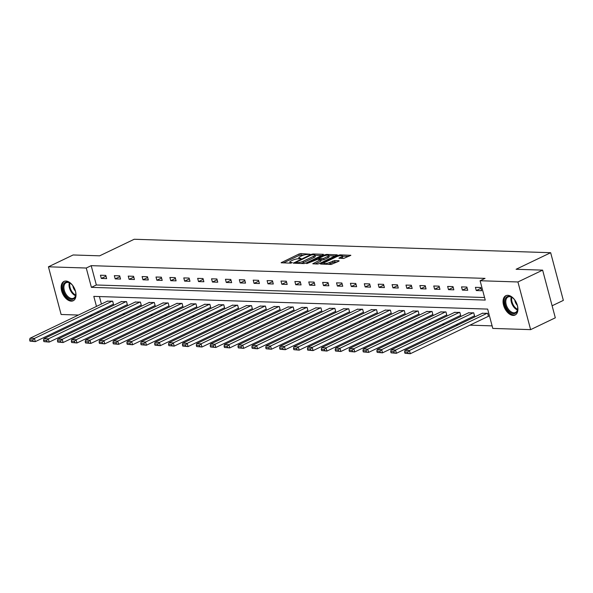 <?xml version="1.0" encoding="UTF-8"?>
<svg xmlns="http://www.w3.org/2000/svg" width="593" height="593" viewBox="0 0 593 593"><rect width="100%" height="100%" fill="white"/><g stroke="black" fill="none" stroke-linecap="round" stroke-linejoin="round"><path stroke-width="0.89" d="M310.05 254.219L300.836 253.574L298.991 254.012L281.112 262.751L290.726 263.166L292.319 262.603L290.881 262.477A4.314 1.03 -14.9 0 1 289.821 262.099A4.314 1.03 -14.9 0 1 291.193 260.898L292.645 260.201A4.314 1.03 -14.9 0 1 298.546 258.807L301.036 258.541L299.902 258.155A4.314 1.03 -14.9 0 1 298.835 257.777A4.314 1.03 -14.9 0 1 300.206 256.584L301.659 255.887A4.314 1.03 -14.9 0 1 307.559 254.486L310.05 254.219M513.153 315.409A10.711 6.464 64.4 0 1 504.02 306.655A10.711 6.464 64.4 0 1 505.851 295.699A10.711 6.464 64.4 0 1 507.808 295.307A10.711 6.464 64.4 0 1 516.94 304.061A10.711 6.464 64.4 0 1 515.109 315.016A10.711 6.464 64.4 0 1 513.153 315.409M71.242 301.14A10.711 6.464 64.4 0 1 62.109 292.386A10.711 6.464 64.4 0 1 63.94 281.43A10.711 6.464 64.4 0 1 65.897 281.038A10.711 6.464 64.4 0 1 75.029 289.792A10.711 6.464 64.4 0 1 73.198 300.747A10.711 6.464 64.4 0 1 71.242 301.14M343.673 258.452L350.841 255.301L340.197 254.849L338.358 255.286L320.479 264.018L331.124 264.471L338.877 261.202L338.974 260.705L334.563 260.564L329.782 262.41A3.602 0.86 -14.9 0 1 326.128 263.485A3.602 0.86 -14.9 0 1 323.963 263.262A3.602 0.86 -14.9 0 1 325.112 262.254L336.602 256.754A3.602 0.86 -14.9 0 1 340.256 255.672A3.602 0.86 -14.9 0 1 342.42 255.902A3.602 0.86 -14.9 0 1 341.271 256.902L338.929 258.192L343.673 258.452M78.461 315.046L61.116 314.483L48.426 266.806L73.117 254.968L99.646 255.828L134.211 239.261L550.66 252.707L516.095 269.274L542.625 270.134L517.934 281.964L530.624 329.641L492.79 328.418L487.646 309.094L93.805 296.374L96.474 306.411M48.426 266.806L86.259 268.029L91.404 287.353L485.244 300.073L480.1 280.741L517.934 281.964M480.1 280.741L485.037 278.376L91.196 265.657L86.259 268.029M323.237 254.797L323.333 254.301L313.022 253.967L311.177 254.404L293.305 263.144L303.942 263.596L305.788 263.159L323.237 254.797M326.61 254.404L337.254 254.857L319.375 263.596L317.537 264.033L312.785 263.774L320.724 259.63L317.463 259.415L306.729 263.611L324.764 254.842L326.61 254.404L326.832 255.227M552.113 305.773L563.35 300.392L550.66 252.707M91.196 265.657L96.34 284.988L484.563 297.523M101.307 278.443L106.651 278.614L105.791 275.389L100.454 275.219L101.307 278.443L106.006 276.19M115.198 278.888L120.535 279.066L119.682 275.841L114.338 275.671L115.198 278.888L119.89 276.642M129.081 279.34L134.426 279.511L133.566 276.286L128.229 276.116L129.081 279.34L133.781 277.087M142.972 279.785L148.309 279.955L147.457 276.738L142.112 276.568L142.972 279.785L147.664 277.539M156.856 280.237L162.2 280.407L161.34 277.183L156.003 277.013L156.856 280.237L161.555 277.984M170.747 280.682L176.091 280.852L175.231 277.635L169.887 277.465L170.747 280.682L175.446 278.436M184.631 281.134L189.975 281.304L189.115 278.08L183.778 277.909L184.631 281.134L189.33 278.88M198.522 281.579L203.866 281.749L203.006 278.532L197.662 278.362L198.522 281.579L203.221 279.333M212.413 282.031L217.75 282.201L216.897 278.977L211.553 278.806L212.413 282.031L217.105 279.777M226.296 282.476L231.641 282.646L230.781 279.429L225.436 279.259L226.296 282.476L230.996 280.23M240.187 282.928L245.524 283.098L244.672 279.874L239.327 279.703L240.187 282.928L244.879 280.674M254.071 283.372L259.415 283.543L258.555 280.326L253.218 280.155L254.071 283.372L258.77 281.126M267.962 283.825L273.299 283.995L272.446 280.771L267.102 280.6L267.962 283.825L272.654 281.571M281.845 284.269L287.19 284.44L286.33 281.223L280.993 281.052L281.845 284.269L286.545 282.023M295.737 284.722L301.074 284.892L300.221 281.668L294.877 281.497L295.737 284.722L300.429 282.468M309.62 285.166L314.965 285.337L314.105 282.12L308.768 281.949L309.62 285.166L314.32 282.92M323.511 285.618L328.856 285.789L327.996 282.564L322.651 282.394L323.511 285.618L328.211 283.365M337.395 286.063L342.739 286.234L341.879 283.017L336.542 282.846L337.395 286.063L342.094 283.817M351.286 286.515L356.63 286.686L355.77 283.461L350.426 283.291L351.286 286.515L355.985 284.262M365.177 286.96L370.514 287.131L369.661 283.914L364.317 283.743L365.177 286.96L369.869 284.714M379.06 287.412L384.405 287.583L383.545 284.358L378.201 284.188L379.06 287.412L383.76 285.159M392.951 287.857L398.288 288.028L397.436 284.81L392.092 284.64L392.951 287.857L397.644 285.604M406.835 288.309L412.179 288.48L411.32 285.255L405.983 285.085L406.835 288.309L411.535 286.056M420.726 288.754L426.063 288.924L425.211 285.707L419.866 285.537L420.726 288.754L425.418 286.501M434.61 289.206L439.954 289.377L439.094 286.152L433.757 285.982L434.61 289.206L439.309 286.953M448.501 289.651L453.838 289.821L452.985 286.604L447.641 286.434L448.501 289.651L453.193 287.397M462.384 290.103L467.729 290.274L466.869 287.049L461.532 286.879L462.384 290.103L467.084 287.85M476.275 290.548L481.62 290.718L480.76 287.501L475.416 287.331L476.275 290.548L480.975 288.294M108.845 313.497L111.18 313.571M122.729 313.949L125.064 314.023M136.62 314.394L138.955 314.468M150.503 314.846L152.838 314.92M164.394 315.291L166.729 315.365M178.278 315.743L180.613 315.817M192.169 316.188L194.504 316.262M206.053 316.64L208.395 316.714M219.944 317.085L222.279 317.159M233.835 317.537L236.17 317.611M247.718 317.981L250.053 318.056M261.609 318.434L263.944 318.508M275.493 318.878L277.828 318.952M289.384 319.33L291.719 319.405M303.268 319.775L305.603 319.849M317.159 320.227L319.494 320.302M331.042 320.672L333.377 320.746M344.933 321.124L347.268 321.198M358.817 321.569L361.159 321.643M372.708 322.021L375.043 322.095M386.599 322.466L388.934 322.54M400.483 322.918L402.817 322.992M414.374 323.363L416.709 323.437M428.257 323.815L430.592 323.889M442.148 324.26L444.483 324.334M456.032 324.712L458.367 324.786M469.923 325.157L492.108 325.876M99.424 296.559L101.41 304.046M102.811 309.287L103.093 310.347M113.063 304.372L113.508 304.387L112.648 301.162L107.363 301.192M126.946 304.824L127.391 304.832L126.539 301.615L121.246 301.644M140.838 305.269L141.282 305.284L140.422 302.059L135.137 302.089M154.729 305.721L155.173 305.729L154.313 302.512L149.028 302.541M168.612 306.166L169.057 306.181L168.197 302.956L162.912 302.986M182.503 306.618L182.948 306.625L182.088 303.408L176.803 303.438M196.387 307.063L196.832 307.078L195.979 303.853L190.687 303.883M210.278 307.508L210.723 307.522L209.863 304.305L204.578 304.335M224.161 307.96L224.606 307.975L223.754 304.75L218.461 304.78M238.052 308.404L238.497 308.419L237.637 305.202L232.352 305.232M251.936 308.857L252.381 308.871L251.528 305.647L246.236 305.677M265.827 309.301L266.272 309.316L265.412 306.099L260.127 306.129M279.711 309.754L280.155 309.768L279.303 306.544L274.01 306.574M293.602 310.198L294.046 310.213L293.187 306.996L287.901 307.026M307.493 310.65L307.937 310.665L307.078 307.441L301.793 307.471M321.376 311.095L321.821 311.11L320.961 307.893L315.676 307.923M335.267 311.547L335.712 311.562L334.852 308.338L329.567 308.367M349.151 311.992L349.596 312.007L348.743 308.79L343.451 308.82M363.042 312.444L363.487 312.459L362.627 309.235L357.342 309.264M376.926 312.889L377.37 312.904L376.518 309.687L371.225 309.716M390.817 313.341L391.261 313.356L390.402 310.132L385.116 310.161M404.7 313.786L405.145 313.801L404.293 310.584L399 310.613M418.591 314.238L419.036 314.253L418.176 311.029L412.891 311.058M432.475 314.683L432.92 314.698L432.067 311.481L426.775 311.51M446.366 315.135L446.811 315.15L445.951 311.925L440.666 311.955M460.257 315.58L460.702 315.595L459.842 312.378L454.557 312.407M474.141 316.032L474.585 316.047L473.725 312.822L468.44 312.852M488.032 316.477L488.476 316.492L487.616 313.274L482.331 313.304M542.625 270.134L555.315 317.811L530.624 329.641M92.352 315.491L90.017 315.417M97.867 311.651L98.149 312.711M96.34 284.988L91.404 287.353M304.253 254.96L299.332 255.301L283.41 262.929M321.71 255.524L315.024 255.309M300.866 263.492A4.314 1.03 -14.9 0 0 303.46 262.573L313.934 257.555L313.586 256.265A4.314 1.03 -14.9 0 0 314.957 255.072A4.314 1.03 -14.9 0 0 313.897 254.694L311.34 254.953L311.177 254.404M295.929 263.336L296.018 262.299L311.34 254.953M295.722 262.558L297.219 262.684A4.314 1.03 -14.9 0 0 303.119 261.283L313.586 256.265M313.934 257.555A4.314 1.03 -14.9 0 0 315.306 256.361L314.957 255.072M328.856 255.761L335.297 255.968M315.091 263.952L320.635 261.298L321.065 260.92L320.724 259.63M318.204 259.445L318.641 259.23M327.64 256.487A3.602 0.86 -14.9 0 0 328.781 255.487A3.602 0.86 -14.9 0 0 326.617 255.257A3.602 0.86 -14.9 0 0 322.963 256.339L318.915 258.274L318.819 258.77L323.593 258.429L327.64 256.487L327.981 257.777A3.602 0.86 -14.9 0 0 329.122 256.776L328.781 255.487M327.981 257.777L323.934 259.712L320.85 260.112M342.42 255.902L342.761 257.192A3.602 0.86 -14.9 0 1 341.612 258.192L341.227 258.378M328.277 264.382A3.602 0.86 -14.9 0 0 330.131 263.7L329.782 262.41M337.35 261.936L333.058 262.291L330.131 263.7M324.052 263.589L322.777 264.204M348.884 256.406L342.502 256.198M112.203 301.148L34.461 338.41L30.006 338.269L107.756 301.007M32.763 339.967L34.461 338.41L35.321 341.635L29.991 341.16L33.112 341.257L32.763 339.967L29.65 339.871L29.991 341.16M113.456 304.187L35.321 341.635L33.112 341.257M30.006 338.269L29.65 339.871M74.881 289.399A9.266 5.589 64.4 0 1 75.793 294.35A9.266 5.589 64.4 0 1 72.012 299.406A9.266 5.589 64.4 0 1 65.312 294.891A9.266 5.589 64.4 0 1 63.51 284.329A9.266 5.589 64.4 0 1 70.552 283.417A9.266 5.589 64.4 0 1 73.406 286.53A9.266 5.589 64.4 0 1 73.836 287.227M70.76 283.573A8.584 5.174 -115.6 0 0 66.142 282.735A8.584 5.174 -115.6 0 0 66.105 294.343A8.584 5.174 -115.6 0 0 73.562 298.212A8.584 5.174 -115.6 0 0 75.8 294.091M75.407 291.052A6.108 3.684 64.4 0 1 74.392 289.777A6.108 3.684 64.4 0 1 72.88 285.782M64.637 281.171A10.644 6.419 -115.6 0 0 64.711 295.514A10.644 6.419 -115.6 0 0 73.836 300.362M516.792 303.668A9.266 5.589 64.4 0 1 517.704 308.619A9.266 5.589 64.4 0 1 513.582 313.675A9.266 5.589 64.4 0 1 505.258 304.787A9.266 5.589 64.4 0 1 508.957 296.278A9.266 5.589 64.4 0 1 512.463 297.686A9.266 5.589 64.4 0 1 515.747 301.496M512.671 297.842A8.584 5.174 -115.6 0 0 509.624 296.685A8.584 5.174 -115.6 0 0 508.053 297.004A8.584 5.174 -115.6 0 0 506.585 305.78A8.584 5.174 -115.6 0 0 513.909 312.8A8.584 5.174 -115.6 0 0 515.473 312.481A8.584 5.174 -115.6 0 0 517.711 308.36M517.318 305.321A6.108 3.684 64.4 0 1 514.791 300.051M506.555 295.44A10.644 6.419 -115.6 0 0 504.888 306.373A10.644 6.419 -115.6 0 0 513.931 314.965A10.644 6.419 -115.6 0 0 515.747 314.631M126.094 301.6L48.344 338.855L43.897 338.714L121.639 301.459M46.654 340.419L48.344 338.855L49.204 342.079L43.882 341.605L46.995 341.709L46.654 340.419L43.541 340.315L43.882 341.605M127.339 304.632L49.204 342.079L46.995 341.709M43.897 338.714L43.541 340.315M139.978 302.045L62.235 339.307L57.788 339.166L135.53 301.904M60.538 340.864L62.235 339.307L63.095 342.532L57.766 342.057L60.886 342.154L60.538 340.864L57.425 340.767L57.766 342.057M141.23 305.084L63.095 342.532L60.886 342.154M57.788 339.166L57.425 340.767M153.869 302.497L76.126 339.752L71.671 339.611L149.414 302.356M74.429 341.316L76.126 339.752L76.979 342.976L71.657 342.502L74.77 342.606L74.429 341.316L71.316 341.212L71.657 342.502M155.114 305.528L76.979 342.976L74.77 342.606M71.671 339.611L71.316 341.212M167.752 302.941L90.01 340.204L85.562 340.056L163.305 302.801M88.32 341.761L90.01 340.204L90.87 343.429L85.54 342.954L88.661 343.05L88.32 341.761L85.199 341.664L85.54 342.954M169.005 305.981L90.87 343.429L88.661 343.05M85.562 340.056L85.199 341.664M181.643 303.394L103.901 340.649L99.446 340.508L177.188 303.245M102.204 342.213L103.901 340.649L104.753 343.873L99.431 343.399L102.545 343.503L102.204 342.213L99.09 342.109L99.431 343.399M182.889 306.425L104.753 343.873L102.545 343.503M99.446 340.508L99.09 342.109M195.534 303.838L117.785 341.101L113.337 340.953L191.079 303.698M116.095 342.658L117.785 341.101L118.644 344.318L113.322 343.851L116.436 343.947L116.095 342.658L112.974 342.561L113.322 343.851M196.78 306.877L118.644 344.318L116.436 343.947M113.337 340.953L112.974 342.561M209.418 304.291L131.676 341.546L127.221 341.405L204.97 304.142M129.978 343.11L131.676 341.546L132.528 344.77L127.206 344.296L130.319 344.4L129.978 343.11L126.865 343.006L127.206 344.296M210.671 307.322L132.528 344.77L130.319 344.4M127.221 341.405L126.865 343.006M223.309 304.735L145.559 341.998L141.112 341.85L218.854 304.594M143.869 343.555L145.559 341.998L146.419 345.215L141.097 344.748L144.21 344.844L143.869 343.555L140.749 343.458L141.097 344.748M224.554 307.774L146.419 345.215L144.21 344.844M141.112 341.85L140.749 343.458M237.193 305.187L159.45 342.443L154.995 342.302L232.745 305.039M157.753 344.007L159.45 342.443L160.303 345.667L154.981 345.193L158.101 345.296L157.753 344.007L154.64 343.903L154.981 345.193M238.445 308.219L160.303 345.667L158.101 345.296M154.995 342.302L154.64 343.903M251.084 305.632L173.334 342.895L168.886 342.747L246.629 305.491M171.644 344.451L173.334 342.895L174.194 346.112L168.872 345.645L171.985 345.741L171.644 344.451L168.523 344.355L168.872 345.645M252.329 308.671L174.194 346.112L171.985 345.741M168.886 342.747L168.523 344.355M264.967 306.084L187.225 343.34L182.77 343.199L260.52 305.936M185.527 344.904L187.225 343.34L188.085 346.564L182.755 346.09L185.876 346.193L185.527 344.904L182.414 344.8L182.755 346.09M266.22 309.116L188.085 346.564L185.876 346.193M182.77 343.199L182.414 344.8M278.858 306.529L201.109 343.792L196.661 343.644L274.403 306.388M199.418 345.348L201.109 343.792L201.968 347.009L196.646 346.542L199.759 346.638L199.418 345.348L196.305 345.252L196.646 346.542M280.104 309.568L201.968 347.009L199.759 346.638M196.661 343.644L196.305 345.252M292.742 306.981L215 344.236L210.552 344.096L288.294 306.833M213.302 345.801L215 344.236L215.859 347.461L210.53 346.987L213.65 347.09L213.302 345.801L210.189 345.697L210.53 346.987M293.995 310.013L215.859 347.461L213.65 347.09M210.552 344.096L210.189 345.697M306.633 307.426L228.891 344.689L224.436 344.54L302.178 307.285M227.193 346.245L228.891 344.689L229.743 347.906L224.421 347.439L227.534 347.535L227.193 346.245L224.08 346.149L224.421 347.439M307.878 310.465L229.743 347.906L227.534 347.535M224.436 344.54L224.08 346.149M320.516 307.878L242.774 345.133L238.327 344.993L316.069 307.73M241.084 346.697L242.774 345.133L243.634 348.358L238.304 347.883L241.425 347.987L241.084 346.697L237.963 346.594L238.304 347.883M321.769 310.91L243.634 348.358L241.425 347.987M238.327 344.993L237.963 346.594M334.408 308.323L256.665 345.586L252.21 345.437L329.953 308.182M254.968 347.142L256.665 345.586L257.518 348.803L252.195 348.336L255.309 348.432L254.968 347.142L251.855 347.046L252.195 348.336M335.653 311.362L257.518 348.803L255.309 348.432M252.21 345.437L251.855 347.046M348.299 308.775L270.549 346.03L266.101 345.889L343.844 308.627M268.859 347.594L270.549 346.03L271.409 349.255L266.087 348.78L269.2 348.884L268.859 347.594L265.738 347.491L266.087 348.78M349.544 311.807L271.409 349.255L269.2 348.884M266.101 345.889L265.738 347.491M362.182 309.22L284.44 346.482L279.985 346.334L357.735 309.079M282.742 348.039L284.44 346.482L285.292 349.7L279.97 349.233L283.083 349.329L282.742 348.039L279.629 347.943L279.97 349.233M363.435 312.259L285.292 349.7L283.083 349.329M279.985 346.334L279.629 347.943M376.073 309.672L298.323 346.927L293.876 346.786L371.618 309.524M296.633 348.491L298.323 346.927L299.183 350.152L293.861 349.677L296.974 349.781L296.633 348.491L293.513 348.387L293.861 349.677M377.318 312.704L299.183 350.152L296.974 349.781M293.876 346.786L293.513 348.387M389.957 310.117L312.214 347.379L307.76 347.231L385.509 309.976M310.517 348.936L312.214 347.379L313.067 350.596L307.745 350.129L310.865 350.226L310.517 348.936L307.404 348.84L307.745 350.129M391.21 313.156L313.067 350.596L310.865 350.226M307.76 347.231L307.404 348.84M403.848 310.569L326.098 347.824L321.651 347.683L399.393 310.421M324.408 349.388L326.098 347.824L326.958 351.049L321.636 350.574L324.749 350.678L324.408 349.388L321.287 349.284L321.636 350.574M405.093 313.601L326.958 351.049L324.749 350.678M321.651 347.683L321.287 349.284M417.731 311.014L339.989 348.276L335.534 348.128L413.284 310.873M338.292 349.833L339.989 348.276L340.849 351.493L335.519 351.026L338.64 351.123L338.292 349.833L335.178 349.737L335.519 351.026M418.984 314.053L340.849 351.493L338.64 351.123M335.534 348.128L335.178 349.737M431.622 311.466L353.873 348.721L349.425 348.58L427.168 311.318M352.183 350.285L353.873 348.721L354.733 351.945L349.41 351.471L352.524 351.575L352.183 350.285L349.069 350.181L349.41 351.471M432.868 314.498L354.733 351.945L352.524 351.575M349.425 348.58L349.069 350.181M445.506 311.911L367.764 349.173L363.316 349.025L441.059 311.77M366.066 350.73L367.764 349.173L368.624 352.39L363.294 351.923L366.415 352.02L366.066 350.73L362.953 350.633L363.294 351.923M446.759 314.95L368.624 352.39L366.415 352.02M363.316 349.025L362.953 350.633M459.397 312.363L381.655 349.618L377.2 349.477L454.942 312.214M379.957 351.182L381.655 349.618L382.507 352.842L377.185 352.368L380.298 352.472L379.957 351.182L376.844 351.078L377.185 352.368M460.642 315.394L382.507 352.842L380.298 352.472M377.2 349.477L376.844 351.078M473.281 312.808L395.538 350.07L391.091 349.922L468.833 312.667M393.848 351.627L395.538 350.07L396.398 353.287L391.069 352.82L394.189 352.917L393.848 351.627L390.728 351.53L391.069 352.82M474.533 315.847L396.398 353.287L394.189 352.917M391.091 349.922L390.728 351.53M487.172 313.26L409.429 350.515L404.975 350.374L482.717 313.111M407.732 352.079L409.429 350.515L410.282 353.739L404.96 353.265L408.073 353.369L407.732 352.079L404.619 351.975L404.96 353.265M488.417 316.291L410.282 353.739L408.073 353.369M404.975 350.374L404.619 351.975M300.08 258.822L299.902 258.155M291.059 263.144L290.881 262.477M281.675 262.877L281.542 262.373M299.332 255.301L298.991 254.012M301.177 254.864L300.836 253.574M293.861 263.27L293.728 262.766M313.208 254.671L313.022 253.967M323.437 254.686L323.333 254.301M296.137 263.344L295.951 262.64M297.404 263.381L297.219 262.684M303.46 262.573L303.119 261.283M337.024 255.123L336.92 254.738M313.349 263.9L313.215 263.396M320.635 261.298L320.294 260.008M324.971 255.605L324.764 254.842M319.004 259.467L318.819 258.77M322.088 260.149L321.747 258.859M323.934 259.712L323.593 258.429M339.493 258.318L339.359 257.822M341.612 258.192L341.271 256.902M333.058 262.291L332.717 261.002M334.904 261.854L334.563 260.564M339.077 261.09L338.974 260.705M321.043 264.144L320.909 263.648M338.559 256.035L338.358 255.286M340.412 255.65L340.197 254.849M350.611 255.568L350.507 255.183M75.519 295.699A8.584 5.174 64.4 0 1 71.249 291.882A8.584 5.174 64.4 0 1 69.329 282.779M69.915 283.054A8.302 5.003 -115.6 0 0 71.864 291.519A8.302 5.003 -115.6 0 0 75.674 295.069M517.43 309.969A8.584 5.174 64.4 0 1 511.24 297.049M511.826 297.323A8.302 5.003 -115.6 0 0 517.585 309.338M299.109 258.83L298.835 257.777M290.096 263.144L289.821 262.099M318.7 259.46L318.485 258.652M324.23 264.248L323.963 263.262"/></g></svg>
